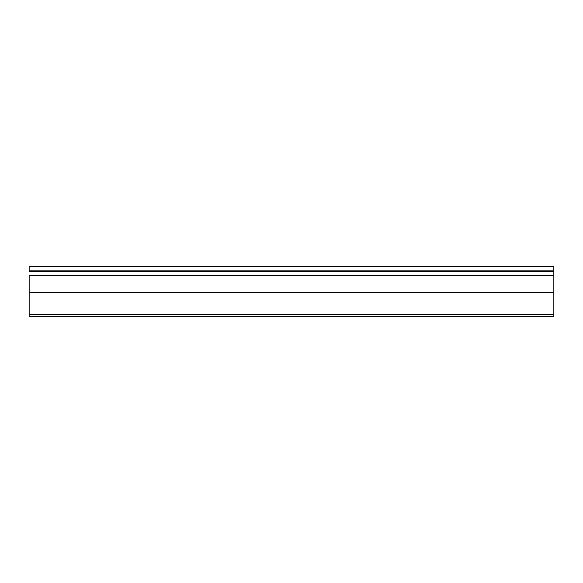 <?xml version="1.0" encoding="UTF-8"?>
<svg xmlns="http://www.w3.org/2000/svg" width="583" height="583" viewBox="0 0 583 583"><rect width="100%" height="100%" fill="white"/><g stroke="black" fill="none" stroke-linecap="round" stroke-linejoin="round"><path stroke-width="0.87" d="M29.15 275.212L553.85 275.212L29.15 275.212L29.15 292.6L553.85 292.6L553.85 271.714L29.15 271.714L553.85 271.714L553.85 292.6L29.15 292.6L29.15 314.375L553.85 314.375L553.85 292.6L553.85 314.375L29.15 314.375L29.15 316.533L29.15 275.212M553.85 316.533L553.85 314.375L553.85 316.533L29.15 316.533M29.15 266.467L553.85 266.467L29.15 266.467L29.15 270.84L553.85 270.84L553.85 266.467L553.85 270.84L29.15 270.84L29.15 266.467M552.13 271.518L30.87 271.714L552.13 271.518"/></g></svg>
